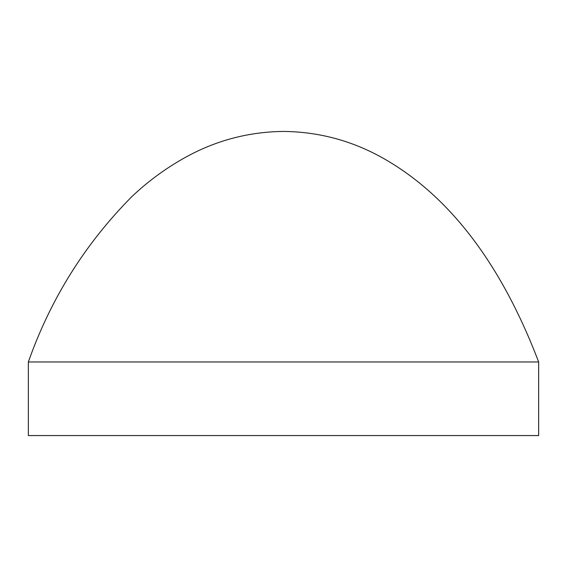<?xml version="1.0" encoding="UTF-8"?>
<svg xmlns="http://www.w3.org/2000/svg" width="567" height="567" viewBox="0 0 567 567"><rect width="100%" height="100%" fill="white"/><g stroke="black" fill="none" stroke-linecap="round" stroke-linejoin="round"><path stroke-width="0.43" stroke-dasharray="2.83 2.13" d="M28.35 361.973L538.65 361.973M538.65 435.569L28.35 435.569"/><path stroke-width="0.85" d="M538.65 361.973L28.35 361.973C50.541 299.007 84.986 243.938 131.686 196.777C147.533 181.731 164.969 168.853 183.992 158.143C214.921 140.729 248.091 131.82 283.5 131.431C318.909 131.82 352.079 140.729 383.008 158.143C459.986 201.604 507.961 281.345 538.65 361.973L538.65 435.569L28.35 435.569L28.35 361.973"/></g></svg>
